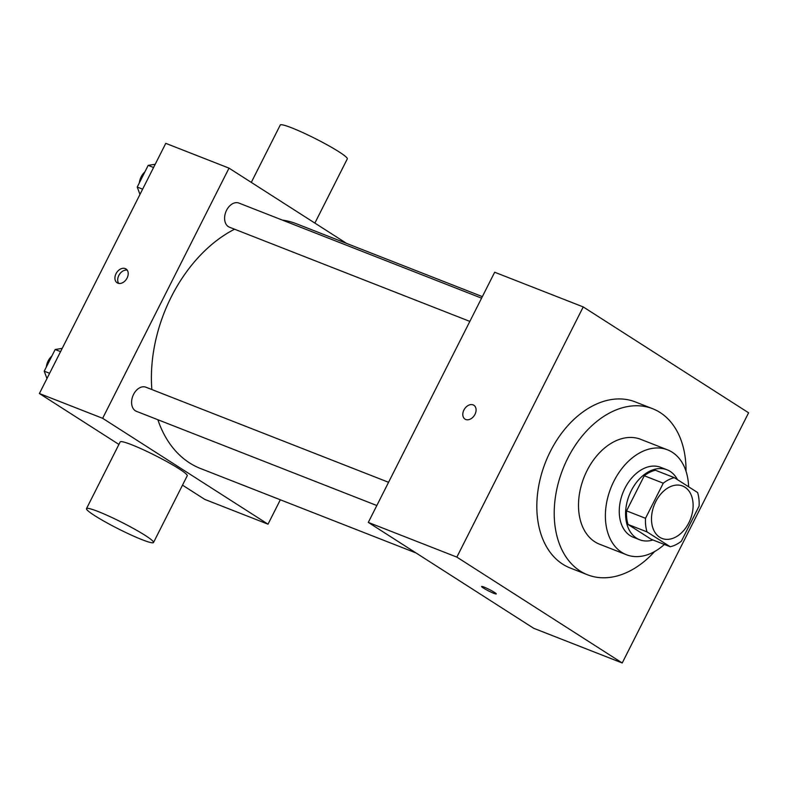 <?xml version="1.0" encoding="UTF-8"?>
<svg xmlns="http://www.w3.org/2000/svg" width="788" height="788" viewBox="0 0 788 788"><rect width="100%" height="100%" fill="white"/><g stroke="black" fill="none" stroke-linecap="round" stroke-linejoin="round"><path stroke-width="1.18" d="M659.664 537.229A28.161 19.444 -68.6 0 1 654.946 503.355A28.161 19.444 -68.6 0 1 682.575 485.989A28.161 19.444 -68.6 0 1 690.406 519.302A28.161 19.444 -68.6 0 1 662.028 538.44A28.161 19.444 -68.6 0 1 659.664 537.229M681.354 541.238L699.084 506.132A36.346 25.088 -68.6 0 0 697.597 492.539L674.39 477.686A36.346 25.088 -68.6 0 0 663.26 483.192L645.52 518.297A36.346 25.088 -68.6 0 0 647.017 531.89L670.214 546.744A36.346 25.088 -68.6 0 0 681.354 541.238M663.26 483.192L644.279 475.755L626.549 510.86L645.52 518.297M647.017 531.89L628.036 524.453L651.243 539.307L670.214 546.744M628.036 524.453A36.346 25.088 -68.6 0 1 626.549 510.86M644.279 475.755A36.346 25.088 -68.6 0 1 655.419 470.249L674.39 477.686M677.503 479.675A37.548 25.915 111.4 0 0 667.032 469.815A37.548 25.915 111.4 0 0 631.277 490.658A37.548 25.915 111.4 0 0 639.629 539.741A37.548 25.915 111.4 0 0 652.947 539.977M639.629 539.741L633.306 537.258A37.548 25.915 -68.6 0 1 630.154 535.653A37.548 25.915 -68.6 0 1 624.953 488.186A37.548 25.915 -68.6 0 1 660.708 467.333L667.032 469.815M688.604 486.777A56.332 38.878 111.4 0 0 667.554 449.849A56.332 38.878 111.4 0 0 613.931 481.123A56.332 38.878 111.4 0 0 626.45 554.742A56.332 38.878 111.4 0 0 664.373 544.449M667.554 449.849L640.674 439.32A56.332 38.878 111.4 0 0 587.05 470.594A56.332 38.878 111.4 0 0 599.57 544.212L626.45 554.742M686.023 471.273A89.192 61.562 111.4 0 0 652.661 408.726A89.192 61.562 111.4 0 0 567.754 458.242A89.192 61.562 111.4 0 0 587.582 574.807A89.192 61.562 111.4 0 0 654.562 551.58M587.582 574.807L570.187 567.99A89.192 61.562 -68.6 0 1 562.711 564.169A89.192 61.562 -68.6 0 1 550.359 451.425A89.192 61.562 -68.6 0 1 635.266 401.91L652.661 408.726M583.228 306.926L456.853 557.106L622.225 662.974L748.6 412.794L583.228 306.926L494.677 272.234L368.301 522.405L456.853 557.106M463.905 410.026A8.215 5.89 122.6 0 1 473.874 405.268A8.215 5.89 122.6 0 1 474.406 415.365A8.215 5.89 122.6 0 1 465.009 419.108A8.215 5.89 122.6 0 1 463.905 410.026M368.301 522.405L533.673 628.272L622.225 662.974M484.118 587.119A8.215 0.808 26.8 0 1 492.145 591A8.215 0.808 26.8 0 1 496.273 593.916A8.215 0.808 26.8 0 1 488.58 590.931A8.215 0.808 26.8 0 1 481.606 586.508A8.215 0.808 26.8 0 1 484.118 587.119M473.874 405.268A8.215 5.89 -57.4 0 0 463.915 410.026A8.215 5.89 -57.4 0 0 465.019 419.108M151.857 389.538A131.438 90.718 -68.6 0 1 171.351 296.751A131.438 90.718 -68.6 0 1 234.578 229.209M282.212 220.049A131.438 90.718 -68.6 0 1 296.475 223.782L482.354 296.623M416.025 552.959L200.576 468.535A131.438 90.718 -68.6 0 1 189.553 462.901A131.438 90.718 -68.6 0 1 157.856 419.718M469.845 321.396L229.446 227.2A12.953 8.944 -68.6 0 1 228.362 226.639A12.953 8.944 -68.6 0 1 226.186 211.056A12.953 8.944 -68.6 0 1 238.902 203.068L481.576 298.159M376.831 505.522L136.432 411.326A12.953 8.944 -68.6 0 1 135.349 410.775A12.953 8.944 -68.6 0 1 133.556 394.394A12.953 8.944 -68.6 0 1 145.888 387.204L388.573 482.295M346.681 243.453L229.022 168.139L102.647 418.31L268.019 524.178L280.341 499.789M102.647 418.31L39.4 393.527L165.776 143.347L229.022 168.139M117.875 283.168A8.215 5.89 122.6 0 1 117.136 282.793A8.215 5.89 122.6 0 1 116.604 272.697A8.215 5.89 122.6 0 1 125.991 268.954A8.215 5.89 122.6 0 1 126.819 278.558A8.215 5.89 122.6 0 1 117.875 283.168M39.4 393.527L118.919 444.432M182.501 485.142L204.772 499.395L268.019 524.178M86.493 508.634L120.19 441.92A37.548 3.694 26.8 0 1 155.374 455.562A37.548 3.694 26.8 0 1 187.229 475.785L153.532 542.499A37.548 3.694 26.8 0 1 131.005 534.953A37.548 3.694 26.8 0 1 94.708 515.648A37.548 3.694 26.8 0 1 86.493 508.634A37.548 3.694 26.8 0 1 121.677 522.277A37.548 3.694 26.8 0 1 153.532 542.499M314.875 223.093L347.301 158.89A37.548 3.694 -153.2 0 0 339.086 151.877A37.548 3.694 -153.2 0 0 302.789 132.581A37.548 3.694 -153.2 0 0 280.262 125.026L251.293 182.392M118.702 283.404A8.215 5.89 122.6 0 1 119.382 274.48A8.215 5.89 122.6 0 1 127.203 270.126M62.213 348.365L55.17 349.508L44.227 371.178L46.955 378.575M55.17 349.508L60.568 351.625M44.227 371.178L49.624 373.295M46.315 367.041A12.953 8.944 -68.6 0 1 51.88 356.018M155.226 164.239L148.174 165.382L137.23 187.042L139.969 194.449M148.174 165.382L153.581 167.499M137.23 187.042L142.628 189.159M139.318 182.914A12.953 8.944 -68.6 0 1 144.893 171.882"/></g></svg>
